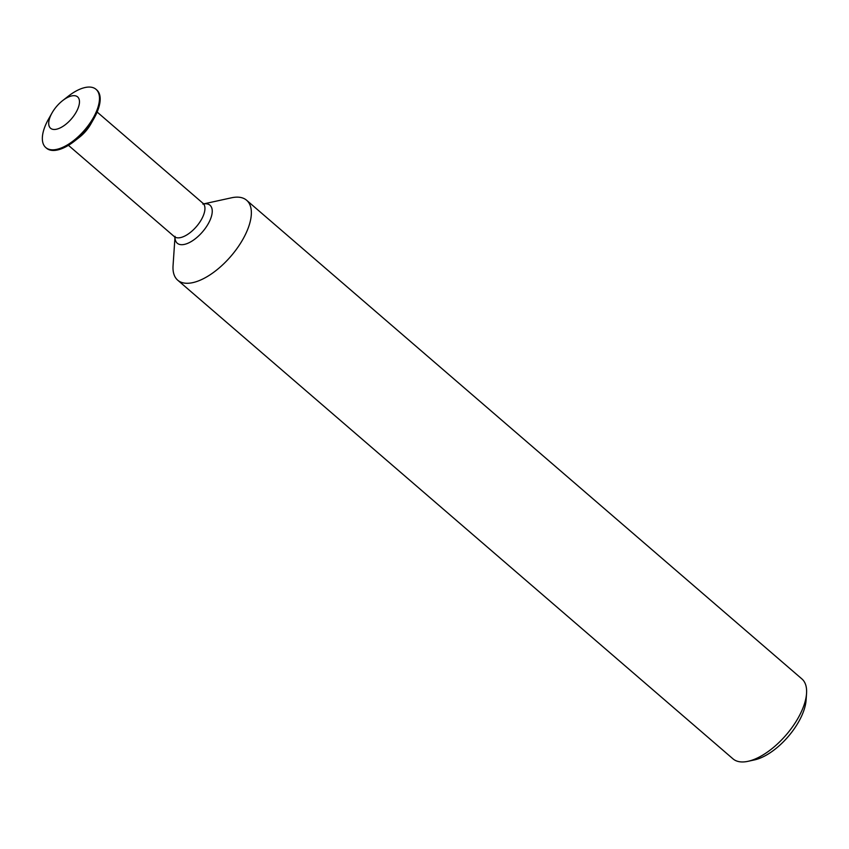 <?xml version="1.0" encoding="UTF-8"?>
<svg xmlns="http://www.w3.org/2000/svg" width="849" height="849" viewBox="0 0 849 849"><rect width="100%" height="100%" fill="white"/><g stroke="black" fill="none" stroke-linecap="round" stroke-linejoin="round"><path stroke-width="1.27" d="M806.55 693.453L806.094 700.16A46.43 21.692 130.8 0 1 798.813 721.523A46.43 21.692 130.8 0 1 754.623 759.876L748.054 761.309A52.765 24.653 -49.2 0 0 798.283 717.734A52.765 24.653 -49.2 0 0 806.55 693.453A52.765 24.653 -49.2 0 0 801.891 678.913L246.624 200.258A52.765 24.653 130.8 0 1 243.016 239.078A52.765 24.653 130.8 0 1 177.717 280.191A52.765 24.653 130.8 0 1 173.058 265.652L174.968 237.402M203.898 203.845L231.565 197.785A52.765 24.653 130.8 0 1 246.624 200.258M62.614 100.628A20.705 9.679 130.8 0 1 77.577 96.86A20.705 9.679 130.8 0 1 76.198 112.121A20.705 9.679 130.8 0 1 54.601 129.472A20.705 9.679 130.8 0 1 51.98 113.023A20.705 9.679 130.8 0 1 52.065 112.875A20.705 9.679 130.8 0 1 62.614 100.628L68.185 96.287A38.46 17.967 130.8 0 1 96.022 89.315L96.733 89.93A38.46 17.967 130.8 0 1 94.101 118.223A38.46 17.967 130.8 0 1 93.952 118.499A38.46 17.967 130.8 0 1 74.351 141.231A38.46 17.967 130.8 0 1 46.504 148.193L45.804 147.577A38.46 17.967 130.8 0 1 48.425 119.285A38.46 17.967 130.8 0 1 48.584 119.019A38.46 17.967 130.8 0 1 48.733 118.754M96.022 89.315A38.46 17.967 130.8 0 1 93.39 117.618A38.46 17.967 130.8 0 1 45.804 147.577M90.801 124.039A21.978 10.262 130.8 0 1 90.716 124.198A21.978 10.262 130.8 0 1 79.509 137.188L74.351 141.231M177.717 280.191L732.984 758.847A52.765 24.653 -49.2 0 0 748.054 761.309M203.983 203.866A25.067 11.716 130.8 0 1 208.281 223.69A25.067 11.716 130.8 0 1 187.661 243.355A25.067 11.716 130.8 0 1 175.011 237.476M97.136 112.047L202.975 203.282A21.978 10.262 130.8 0 1 201.468 219.445A21.978 10.262 130.8 0 1 174.278 236.574L175.096 237.678L175.043 236.319M52.065 112.875L48.584 119.019M90.716 124.198L93.952 118.499M68.44 145.338L174.278 236.574M202.975 203.282L204.185 203.919L202.837 204.078"/></g></svg>
